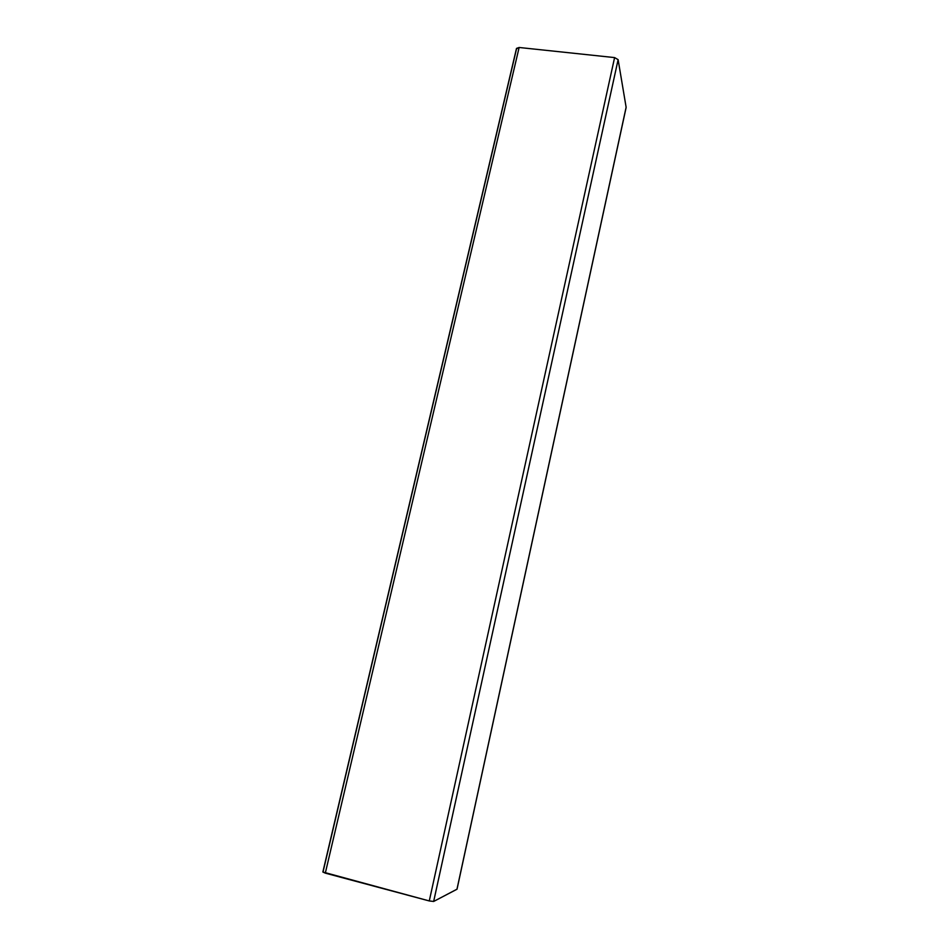<?xml version="1.0" encoding="UTF-8"?>
<svg xmlns="http://www.w3.org/2000/svg" width="949" height="949" viewBox="0 0 949 949"><rect width="100%" height="100%" fill="white"/><g stroke="black" fill="none" stroke-linecap="round" stroke-linejoin="round"><path stroke-width="1.42" d="M323.04 871.882L516.529 48.85L519.127 47.486L516.505 48.399L322.862 872.012L325.305 873.139L519.127 47.486L325.305 873.139L429.28 900.945L614.596 57.592L519.127 47.486L614.596 57.592L429.28 900.945L433.657 901.455L618.119 59.645L614.596 57.592L618.119 59.645L433.657 901.455L456.967 889.249L626.126 107.249L618.119 59.645L626.126 107.249L457.038 889.166L433.657 901.455L429.28 900.945L322.862 872.012M626.126 107.51L457.038 889.166"/></g></svg>
